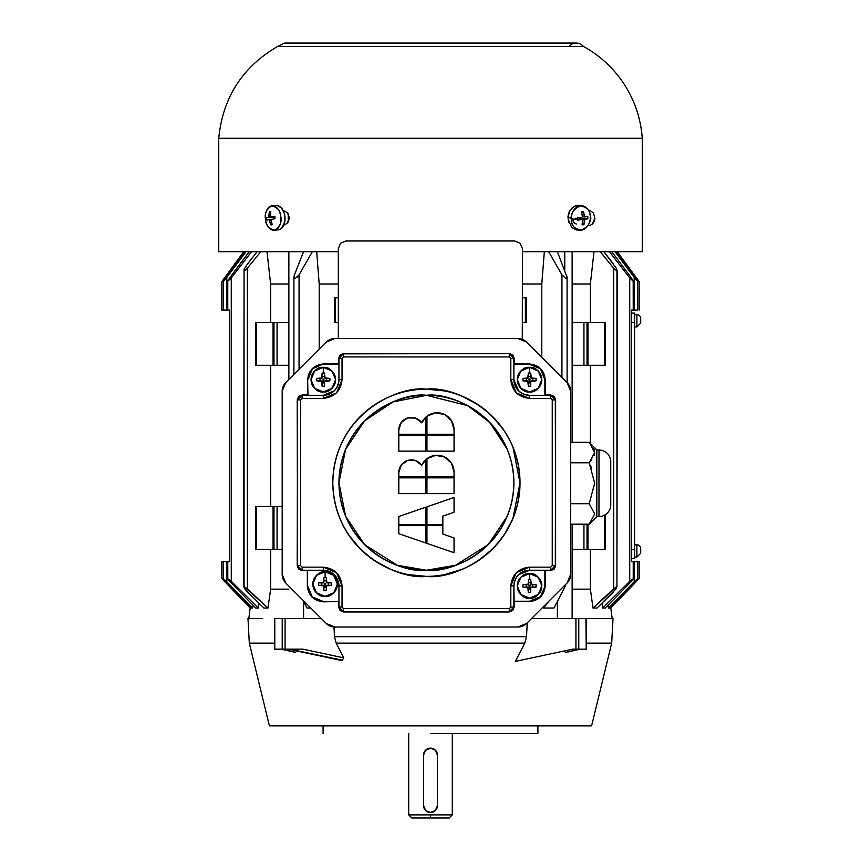 <?xml version="1.0" encoding="UTF-8"?>
<svg xmlns="http://www.w3.org/2000/svg" width="861" height="861" viewBox="0 0 861 861"><rect width="100%" height="100%" fill="white"/><g stroke="black" fill="none" stroke-linecap="round" stroke-linejoin="round"><path stroke-width="1.29" d="M631.511 313.113L634.579 313.113L631.511 313.113M631.511 322.326L634.579 322.326L634.579 313.113L634.579 549.426L634.579 322.326L631.511 322.326M631.511 549.426L634.579 549.426L631.511 549.426M631.511 558.628L634.579 558.628L634.579 549.426L634.579 558.628L631.511 558.628M634.579 326.922L636.882 326.922L636.882 314.652A3.831 3.831 0 0 1 640.724 318.484L640.724 323.09L636.882 326.922L634.579 326.922M640.724 318.484C640.724 323.553 640.724 323.553 640.724 318.484A3.831 3.831 0 0 0 636.882 314.652L634.579 314.652M634.579 557.089L636.882 557.089L636.882 544.819A3.831 3.831 0 0 1 640.724 548.651L640.724 553.257L636.882 557.089L634.579 557.089M640.724 548.651C640.724 553.72 640.724 553.72 640.724 548.651A3.831 3.831 0 0 0 636.882 544.819L634.579 544.819M224.689 580.379L223.3 578.646L226.809 581.756L226.809 561.695L229.489 561.695L226.938 561.695M229.489 310.046L227.767 310.046L229.489 310.046L229.489 561.695L229.489 310.046M243.975 269.558L244.061 271.118L247.344 268.18L244.061 271.118L244.061 586.556L247.344 588.795L247.344 268.18L260.754 251.735M247.204 591.647L263.929 608.038L247.204 591.647L244.352 588.332L243.954 586.535M244.061 271.118L243.641 586.782M244.072 271.118L244.47 268.578L247.204 264.445L257.095 251.735L247.204 264.445M325.103 583.478A0.613 0.613 0 0 0 324.5 584.081A0.613 0.613 0 0 0 325.103 584.694A0.613 0.613 0 0 0 325.716 584.081A0.613 0.613 0 0 0 325.103 583.478L324.5 584.081M326.319 586.998L326.308 587.127A3.261 3.261 0 0 1 325.103 587.353L325.103 584.694L325.103 587.353A3.261 3.261 0 0 1 323.908 587.127L323.897 586.998M323.897 581.175L323.908 577.548A6.64 6.64 0 0 1 326.308 577.548L326.308 582.284L328.149 582.886A3.261 3.261 0 0 1 328.149 585.286L326.308 585.889A0.603 0.603 0 0 1 326.308 585.867A0.603 0.603 0 0 0 326.308 585.889L326.308 590.614A6.64 6.64 0 0 1 323.908 590.614L323.908 587.127A3.261 3.261 0 0 0 326.308 587.127L326.308 590.614L323.908 590.614L323.908 585.889L322.068 585.286A3.261 3.261 0 0 1 322.068 582.886L323.908 582.284A0.603 0.603 0 0 1 323.908 582.305A0.603 0.603 0 0 0 323.908 582.284L323.908 581.046A3.261 3.261 0 0 1 326.308 581.046L326.319 581.175M326.308 582.284L326.911 582.886L326.308 577.548L326.308 582.284A0.603 0.603 0 0 0 326.308 582.305A0.603 0.603 0 0 1 326.308 582.284L331.646 582.886L331.646 585.286L326.308 585.889L331.646 585.286L328.149 585.286A3.261 3.261 0 0 0 328.149 582.886L326.911 582.886A0.603 0.603 0 0 1 326.889 582.886A0.603 0.603 0 0 0 326.911 582.886L331.646 582.886A6.64 6.64 0 0 1 331.646 585.286L326.911 585.286A0.603 0.603 0 0 1 326.911 585.286A0.603 0.603 0 0 0 326.889 585.286L326.308 585.889M323.908 585.889L323.305 585.286L323.908 590.614L323.908 585.889A0.603 0.603 0 0 0 323.908 585.867A0.603 0.603 0 0 1 323.908 585.889L318.57 585.286L318.57 582.886L323.908 582.284L323.908 577.548L323.305 582.886L318.57 582.886L322.068 582.886A3.261 3.261 0 0 0 322.068 585.286L323.305 585.286A0.603 0.603 0 0 1 323.327 585.286A0.603 0.603 0 0 0 323.305 585.286L318.57 585.286A6.64 6.64 0 0 1 318.57 582.886L323.305 582.886A0.603 0.603 0 0 1 323.305 582.886A0.603 0.603 0 0 0 323.327 582.886L323.908 582.284M323.908 581.046L323.908 577.548L325.103 577.44L325.103 571.812C319.302 571.112 315.212 575.202 312.834 584.081C315.212 592.971 319.302 597.06 325.103 596.361C330.915 597.06 335.004 592.971 337.383 584.081C335.004 575.202 330.915 571.112 325.103 571.812L325.103 577.44L326.308 577.548L326.308 581.046A3.261 3.261 0 0 0 323.908 581.046M313.781 579.367A12.28 12.28 0 0 0 325.103 596.361A12.28 12.28 0 0 1 312.834 584.081A12.28 12.28 0 0 1 325.103 571.812A12.28 12.28 0 0 1 337.383 584.081A12.28 12.28 0 0 1 325.103 596.361A12.28 12.28 0 0 0 336.436 579.367M338.954 358.434L338.954 358.477A4.606 4.606 0 0 1 343.561 353.871L509.281 353.57L343.561 353.871L343.561 356.938L509.281 356.938L509.281 353.871A4.606 4.606 0 0 1 513.888 358.477L514.189 363.999L529.537 363.999L540.611 368.583L544.884 379.658L540.385 368.799L529.537 364.311A15.347 15.347 0 0 1 544.884 379.658L544.884 395.307L544.884 379.658L545.185 394.995L550.717 395.307L529.537 395.307C520.098 394.306 514.878 389.097 513.888 379.658L510.821 379.658C512.004 390.948 518.247 397.179 529.537 398.374L529.537 395.307L529.537 398.374L550.717 398.374L550.717 395.307L529.537 395.307A15.649 15.649 0 0 1 513.888 379.658L513.888 358.477L510.821 358.477L509.281 356.938L343.561 356.938L342.032 358.477L342.032 379.658L336.543 392.896L323.305 398.374L302.136 398.374L300.597 399.913L300.597 565.634L302.136 567.162L323.305 567.162L336.543 572.651L342.032 585.889L342.032 607.059L343.561 608.598L509.281 608.598L510.821 607.059L510.821 585.889L516.299 572.651L529.537 567.162L550.717 567.162L552.245 565.634L552.245 399.913L550.717 398.374L529.537 398.374L516.299 392.896L510.821 379.658L510.821 358.477L510.821 379.658L513.888 379.658L518.473 390.722M338.954 379.69L338.954 379.658A15.649 15.649 0 0 1 323.305 395.307L302.136 395.307L307.657 394.995L307.657 379.658L312.242 368.583L323.305 363.999L312.457 368.799L307.958 379.658A15.347 15.347 0 0 1 323.305 364.311L338.954 364.311L323.305 363.999L338.653 363.999L338.653 358.477L340.095 355.001L343.561 353.57L509.281 353.57L512.758 355.001L514.189 358.477L514.189 363.999L529.537 363.999L513.888 364.311L529.537 363.999C538.975 364.999 544.195 370.219 545.185 379.658L545.185 394.995L550.717 394.995L554.183 396.437L555.625 399.913L555.625 565.634L555.313 399.913L552.245 399.913L552.245 565.634L555.313 565.634A4.606 4.606 0 0 1 550.717 570.23L550.717 567.162L529.537 567.162L529.504 570.23L550.717 570.23L529.537 570.23L518.473 574.814M298.896 568.895L302.136 570.23A4.606 4.606 0 0 1 297.529 565.634L300.597 565.634L300.597 399.913L297.529 399.913L297.529 565.634L297.217 399.913L298.659 396.437L302.136 394.995L307.657 394.995L307.657 379.658L307.958 395.307L307.657 379.658C308.647 370.219 313.867 364.999 323.305 363.999L338.653 363.999L338.954 358.477L338.954 379.658L342.032 379.658L342.032 358.477L338.954 358.477L338.954 379.658C337.964 389.097 332.744 394.306 323.305 395.307L334.359 390.733M323.305 379.044A0.613 0.613 0 0 0 322.692 379.658A0.613 0.613 0 0 0 323.305 380.261A0.613 0.613 0 0 0 323.919 379.658A0.613 0.613 0 0 0 323.305 379.044L322.692 379.658M323.305 380.261L323.305 382.919L323.919 379.658M324.522 382.564L324.511 382.693A3.261 3.261 0 0 1 322.111 382.693L322.089 382.564M322.089 376.741L322.111 373.114A6.64 6.64 0 0 1 324.511 373.114L324.511 377.85L326.341 378.453A3.261 3.261 0 0 1 326.341 380.853L324.511 381.455A0.603 0.603 0 0 1 324.511 381.434A0.603 0.603 0 0 0 324.511 381.455L324.511 386.191A6.64 6.64 0 0 1 322.111 386.191L322.111 382.693A3.261 3.261 0 0 0 324.511 382.693L324.511 386.191L322.111 386.191L322.111 381.455L320.27 380.853A3.261 3.261 0 0 1 320.27 378.453L322.111 377.85A0.603 0.603 0 0 1 322.111 377.871A0.603 0.603 0 0 0 322.111 377.85L322.111 376.612A3.261 3.261 0 0 1 324.511 376.612L324.522 376.741M324.511 377.85L325.103 378.453L324.511 373.114L324.511 377.85A0.603 0.603 0 0 0 324.511 377.871A0.603 0.603 0 0 1 324.511 377.85L329.838 378.453L329.838 380.853L324.511 381.455L329.838 380.853L326.341 380.853A3.261 3.261 0 0 0 326.341 378.453L325.103 378.453A0.603 0.603 0 0 1 325.092 378.453A0.603 0.603 0 0 0 325.103 378.453L329.838 378.453A6.64 6.64 0 0 1 329.838 380.853L325.103 380.853A0.603 0.603 0 0 1 325.103 380.853A0.603 0.603 0 0 0 325.092 380.853L324.511 381.455M322.111 381.455L321.508 380.853L322.111 386.191L322.111 381.455A0.603 0.603 0 0 0 322.111 381.434A0.603 0.603 0 0 1 322.111 381.455L316.773 380.853L316.773 378.453L322.111 377.85L322.111 373.114L321.508 378.453L316.773 378.453L320.27 378.453A3.261 3.261 0 0 0 320.27 380.853L321.508 380.853A0.603 0.603 0 0 1 321.53 380.853A0.603 0.603 0 0 0 321.508 380.853L316.773 380.853A6.64 6.64 0 0 1 316.773 378.453L321.508 378.453A0.603 0.603 0 0 1 321.508 378.453A0.603 0.603 0 0 0 321.53 378.453L322.111 377.85M322.111 376.612L322.111 373.114L323.305 373.007L323.305 367.378C317.505 366.678 313.415 370.768 311.036 379.658C313.415 388.537 317.505 392.627 323.305 391.927C329.106 392.627 333.207 388.537 335.586 379.658C333.207 370.768 329.106 366.678 323.305 367.378L323.305 373.007L324.511 373.114L324.511 376.612A3.261 3.261 0 0 0 322.111 376.612M311.973 374.933A12.28 12.28 0 0 0 323.305 391.927A12.28 12.28 0 0 1 311.036 379.658A12.28 12.28 0 0 1 323.305 367.378A12.28 12.28 0 0 1 335.586 379.658A12.28 12.28 0 0 1 323.305 391.927A12.28 12.28 0 0 0 334.638 374.933M323.305 367.378L331.991 370.973L335.586 379.658L331.991 388.333L323.305 391.927L314.631 388.333L311.036 379.658L314.631 370.973L323.305 367.378M529.537 379.044A0.613 0.613 0 0 0 528.923 379.658A0.613 0.613 0 0 0 529.537 380.261A0.613 0.613 0 0 0 530.15 379.658A0.613 0.613 0 0 0 529.537 379.044L528.923 379.658M530.753 382.564L530.742 382.693A3.261 3.261 0 0 1 529.537 382.919L529.537 380.261L529.537 382.919A3.261 3.261 0 0 1 528.342 382.693L528.32 382.564M528.32 376.741L528.342 373.114A6.64 6.64 0 0 1 530.742 373.114L530.742 377.85L532.572 378.453A3.261 3.261 0 0 1 532.572 380.853L530.742 381.455A0.603 0.603 0 0 1 530.742 381.434A0.603 0.603 0 0 0 530.742 381.455L530.742 386.191A6.64 6.64 0 0 1 528.342 386.191L528.342 382.693A3.261 3.261 0 0 0 530.742 382.693L530.742 386.191L528.342 386.191L528.342 381.455L526.501 380.853A3.261 3.261 0 0 1 526.501 378.453L528.342 377.85A0.603 0.603 0 0 1 528.342 377.871A0.603 0.603 0 0 0 528.342 377.85L528.342 376.612A3.261 3.261 0 0 1 530.742 376.612L530.753 376.741M530.742 377.85L531.334 378.453L530.742 373.114L530.742 377.85A0.603 0.603 0 0 0 530.742 377.871A0.603 0.603 0 0 1 530.742 377.85L536.069 378.453L536.069 380.853L530.742 381.455L536.069 380.853L532.572 380.853A3.261 3.261 0 0 0 532.572 378.453L531.334 378.453A0.603 0.603 0 0 1 531.323 378.453A0.603 0.603 0 0 0 531.334 378.453L536.069 378.453A6.64 6.64 0 0 1 536.069 380.853L531.334 380.853A0.603 0.603 0 0 1 531.334 380.853A0.603 0.603 0 0 0 531.323 380.853L530.742 381.455M528.342 381.455L527.739 380.853L528.342 386.191L528.342 381.455A0.603 0.603 0 0 0 528.342 381.434A0.603 0.603 0 0 1 528.342 381.455L523.004 380.853L523.004 378.453L528.342 377.85L528.342 373.114L527.739 378.453L523.004 378.453L526.501 378.453A3.261 3.261 0 0 0 526.501 380.853L527.739 380.853A0.603 0.603 0 0 1 527.761 380.853A0.603 0.603 0 0 0 527.739 380.853L523.004 380.853A6.64 6.64 0 0 1 523.004 378.453L527.739 378.453A0.603 0.603 0 0 1 527.739 378.453A0.603 0.603 0 0 0 527.761 378.453L528.342 377.85M528.342 376.612L528.342 373.114L529.537 373.007L529.537 367.378C523.736 366.678 519.646 370.768 517.267 379.658C519.646 388.537 523.736 392.627 529.537 391.927C535.338 392.627 539.438 388.537 541.817 379.658C539.438 370.768 535.338 366.678 529.537 367.378L529.537 373.007L530.742 373.114L530.742 376.612A3.261 3.261 0 0 0 528.342 376.612M518.204 374.933A12.28 12.28 0 0 0 529.537 391.927A12.28 12.28 0 0 1 517.267 379.658A12.28 12.28 0 0 1 529.537 367.378A12.28 12.28 0 0 1 541.817 379.658A12.28 12.28 0 0 1 529.537 391.927A12.28 12.28 0 0 0 540.869 374.933M529.537 367.378L538.222 370.973L541.817 379.658L538.222 388.333L529.537 391.927L520.862 388.333L517.267 379.658L520.862 370.973L529.537 367.378M529.537 585.276A0.613 0.613 0 0 0 528.923 585.889A0.613 0.613 0 0 0 529.537 586.492A0.613 0.613 0 0 0 530.15 585.889A0.613 0.613 0 0 0 529.537 585.276L528.923 585.889M530.753 588.795L530.742 588.924A3.261 3.261 0 0 1 529.537 589.15L529.537 586.492L529.537 589.15A3.261 3.261 0 0 1 528.342 588.924L528.32 588.795M528.32 582.972L528.342 579.345A6.64 6.64 0 0 1 530.742 579.345L530.742 584.081L532.572 584.684A3.261 3.261 0 0 1 532.572 587.084L530.742 587.686A0.603 0.603 0 0 1 530.742 587.665A0.603 0.603 0 0 0 530.742 587.686L530.742 592.422A6.64 6.64 0 0 1 528.342 592.422L528.342 588.924A3.261 3.261 0 0 0 530.742 588.924L530.742 592.422L528.342 592.422L528.342 587.686L526.501 587.084A3.261 3.261 0 0 1 526.501 584.684L528.342 584.081A0.603 0.603 0 0 1 528.342 584.102A0.603 0.603 0 0 0 528.342 584.081L528.342 582.843A3.261 3.261 0 0 1 530.742 582.843L530.753 582.972M530.742 584.081L531.334 584.684L530.742 579.345L530.742 584.081A0.603 0.603 0 0 0 530.742 584.102A0.603 0.603 0 0 1 530.742 584.081L536.069 584.684L536.069 587.084L530.742 587.686L536.069 587.084L532.572 587.084A3.261 3.261 0 0 0 532.572 584.684L531.334 584.684A0.603 0.603 0 0 1 531.323 584.684A0.603 0.603 0 0 0 531.334 584.684L536.069 584.684A6.64 6.64 0 0 1 536.069 587.084L531.334 587.084A0.603 0.603 0 0 1 531.334 587.084A0.603 0.603 0 0 0 531.323 587.084L530.742 587.686M528.342 587.686L527.739 587.084L528.342 592.422L528.342 587.686A0.603 0.603 0 0 0 528.342 587.665A0.603 0.603 0 0 1 528.342 587.686L523.004 587.084L523.004 584.684L528.342 584.081L528.342 579.345L528.342 584.081L523.004 584.684L526.501 584.684A3.261 3.261 0 0 0 526.501 587.084L527.739 587.084A0.603 0.603 0 0 1 527.761 587.084A0.603 0.603 0 0 0 527.739 587.084L523.004 587.084A6.64 6.64 0 0 1 523.004 584.684L527.739 584.684A0.603 0.603 0 0 1 527.739 584.684A0.603 0.603 0 0 0 527.761 584.684L528.342 584.081M528.342 582.843L528.342 579.345L529.537 579.238L529.537 573.609C523.736 572.909 519.646 576.999 517.267 585.889C519.646 594.768 523.736 598.858 529.537 598.158C535.338 598.858 539.438 594.768 541.817 585.889C539.438 576.999 535.338 572.909 529.537 573.609L529.537 579.238L530.742 579.345L530.742 582.843A3.261 3.261 0 0 0 528.342 582.843M518.204 581.164A12.28 12.28 0 0 0 529.537 598.158A12.28 12.28 0 0 1 517.267 585.889A12.28 12.28 0 0 1 529.537 573.609A12.28 12.28 0 0 1 541.817 585.889A12.28 12.28 0 0 1 529.537 598.158A12.28 12.28 0 0 0 540.869 581.164M529.537 573.609L538.222 577.204L541.817 585.889L538.222 594.564L529.537 598.158L520.862 594.564L517.267 585.889L520.862 577.204L529.537 573.609M553.967 568.884L550.717 570.542L544.884 570.23L544.884 585.889A15.347 15.347 0 0 1 529.537 601.226L540.385 596.738L545.185 585.889L540.611 596.953L529.537 601.538L513.888 601.226L529.537 601.226L514.189 601.538L514.189 607.059L513.888 585.889A15.649 15.649 0 0 1 529.537 570.23C520.098 571.23 514.878 576.45 513.888 585.889L510.821 585.889L510.821 607.059L513.888 607.059A4.606 4.606 0 0 1 509.281 611.665L509.281 608.598L343.561 608.598L343.561 611.665L509.281 611.967L343.561 611.665A4.606 4.606 0 0 1 338.954 607.059L342.032 607.059L342.032 585.889L338.954 585.889L338.954 607.059L338.954 585.846M593.81 448.57L594.682 452.542L589.204 462.787L570.66 462.787L589.204 462.787L594.682 452.552L589.204 442.328L570.66 442.328L589.204 442.328L594.682 452.552L594.305 455.157M591.83 459.806L590.28 461.668M590.377 465.252L591.593 468.158M589.699 502.706L589.204 503.717L570.66 503.717L589.204 503.717L594.682 513.952L589.204 524.188L570.66 524.188L589.204 524.188L594.682 513.952L589.204 503.717L594.682 483.258L589.204 503.717M610.75 461.098L610.75 505.784A11.817 11.817 0 0 1 598.987 516.546A11.817 11.817 0 0 0 610.75 505.784L610.75 505.407M610.761 460.915L610.75 460.721C609.599 454.102 605.67 450.518 598.987 449.959L598.987 516.546L596.834 516.546L598.987 516.546L598.987 449.959L596.834 449.959L596.834 516.546L596.834 449.959L589.204 442.328M589.204 462.787L594.682 483.258L589.204 462.787M594.682 513.952L589.204 524.188L596.834 516.546L589.204 524.188M557.433 251.735L567.087 277.49L565.849 278.544L561.942 274.842L561.942 377.376L561.942 274.842L565.849 278.544L567.108 276.919M567.108 382.542L567.087 277.49M522.283 339.256L522.444 248.668L520.195 243.243L514.77 240.994L345.971 240.994L340.547 243.243L338.308 248.668L338.351 338.534M541.795 357.229L541.795 284.044L522.444 284.044L541.795 284.044L544.324 251.735L541.795 284.044L541.795 357.229M526.555 297.766L526.555 322.326L522.444 322.326L525.587 322.326L525.587 297.766L526.555 297.766L526.555 322.326L525.587 322.326L525.587 297.766L522.444 297.766L526.555 297.766M338.308 322.326L334.445 322.326L334.445 297.766L338.308 297.766L335.413 297.766L335.413 322.326L338.308 322.326L334.445 322.326L334.445 297.766L338.308 297.766L335.413 297.766L335.413 322.326L338.308 322.326M295.194 278.534L299.058 274.842L299.058 369.229L299.058 274.842L297.4 277.124M303.567 251.735L294.268 275.316L293.913 277.5L295.172 278.544L293.892 277.102M299.058 274.842L312.328 251.735M316.676 251.735L319.205 284.044L338.308 284.044L319.205 284.044L316.676 251.735M319.205 349.082L319.205 284.044L319.205 349.082M273.938 217.779A3.261 2.066 85 0 1 273.97 216.897A3.261 2.066 -95 0 0 273.97 218.102A3.261 2.066 85 0 1 273.938 217.779L274.939 217.758L273.938 217.779M274.121 218.888A3.261 2.066 85 0 1 273.97 218.102A3.261 2.066 -95 0 0 274.089 218.769M271.237 219.318L274.993 218.769L271.247 219.307L270.935 219.964L272.27 224.603L270.935 219.964M269.418 220.061L270.957 220.072L269.439 220.212L270.774 224.839L272.27 224.603A6.64 4.197 85 0 1 270.774 224.839L271.99 223.849M270.914 219.512L269.138 219.663L270.914 219.501M268.998 219.673L266.835 220.082L268.998 219.673L270.774 224.839M266.555 217.693L274.799 216.768L266.555 217.693L266.63 218.898L265.489 219.254L266.63 218.898L266.835 220.082A6.64 4.197 85 0 1 266.63 218.898A6.64 4.197 85 0 1 266.555 217.693L275.025 216.746M270.645 212.602L269.278 211.871L269.03 216.638L270.537 216.509L269.03 216.778M269.278 211.871A6.64 4.197 85 0 1 270.774 211.623L270.526 216.391L270.774 211.623L269.278 211.871L268.718 217.295M270.526 216.391L274.767 216.606M274.713 216.391A6.64 4.197 85 0 1 274.993 218.769L274.713 216.391M265.489 219.254C265.726 225.087 268.75 228.735 274.573 230.21C279.836 226.96 281.924 222.493 280.826 216.8C280.589 210.967 277.565 207.318 271.742 205.844C266.479 209.094 264.392 213.56 265.489 219.254A12.28 7.749 85 0 1 265.392 218.027A12.28 7.749 85 0 1 272.28 205.779A12.28 7.749 85 0 1 280.912 217.811A12.28 7.749 85 0 1 273.83 230.274A12.28 7.749 85 0 1 265.489 219.254M274.218 230.253L279.567 229.629A12.28 7.749 -95 0 0 284.851 215.971A12.28 7.749 -95 0 0 276.155 205.445L272.098 205.801M289.554 217.306L287.079 223.44L282.677 225.647M283.075 210.31L287.423 212.764L289.565 218.22L287.079 223.44M277.005 205.435L281.278 207.738L284.248 213.227L284.98 220.136L283.226 226.26L279.567 229.629L277.855 229.941M288.231 222.073L288.231 213.743L288.231 222.073M408.706 733.55L408.706 814.883L430.5 814.883L430.5 817.95L411.784 817.95L430.5 817.95L430.5 814.883L452.294 814.883L452.294 733.55L452.294 814.883L449.216 817.95L430.5 817.95L449.216 817.95M423.59 755L423.59 755.032A6.91 6.91 0 0 1 430.5 748.134A6.91 6.91 0 0 1 437.41 755.032L435.386 750.157L430.5 748.134L425.614 750.157L423.59 755.032L423.59 805.67L425.614 810.556L430.5 812.58L435.386 810.556L437.41 805.67L437.41 755M425.377 750.405L430.608 748.134M437.41 805.713L437.41 805.67A6.91 6.91 0 0 1 430.5 812.58A6.91 6.91 0 0 1 423.59 805.67L423.59 805.713M435.623 810.309L430.392 812.58M425.775 810.718L423.59 805.67L423.59 755.032M435.225 749.996L437.41 755.032L437.41 805.67M288.865 251.735L288.865 379.41L288.865 251.735M564.762 251.735L564.762 270.236L564.762 251.735M585.91 649.162L575.934 649.162L578.786 649.162L578.786 618.467L575.934 618.467L575.934 649.162L572.726 649.162L515.352 661.409L572.726 649.162L575.934 649.162L575.934 618.467L531.635 618.467L586.319 618.467L586.223 649.162L586.319 618.467L613.01 618.467L611.687 643.124L586.319 643.124M580.228 649.162L567.862 652.014L580.228 649.162M579.431 649.162L565.569 652.358L579.431 649.162L572.694 649.172M564.041 651.013L565.569 652.358L563.966 651.034M524.79 643.124L526.523 636.688L334.477 636.688L336.21 643.124L524.79 643.124L515.352 661.409L524.79 643.124L336.21 643.124L334.477 636.688L333.982 626.98L334.477 636.688L526.523 636.688L527.233 622.869L526.523 636.688L524.79 643.124M289.522 649.162L342.387 660.193L343.754 657.869L302.964 649.162L275.089 649.162M288.381 649.162L339.266 660.032L335.155 658.439M295.345 649.162L296.916 649.377M283.021 649.162L295.431 652.358L296.959 650.991M281.17 649.162L295.431 652.358L281.569 649.162M303.18 649.162L295.463 649.162M275.089 618.467L282.214 618.467L282.214 649.162L274.681 649.162L274.681 618.467L282.214 618.467L282.214 649.162L285.066 649.162L285.066 618.467L282.214 618.467L285.066 618.467L285.066 649.162L302.964 649.162L343.754 657.869L336.21 643.124L343.754 657.869L342.366 660.193L339.223 660.021M321.218 618.467L285.066 618.467L321.218 618.467M274.681 643.124L249.313 643.124L247.99 618.467L262.68 618.467M586.223 618.467L578.786 618.467L578.786 649.162L586.223 649.162L585.91 618.467M297.034 651.013L295.431 652.358L294.279 652.186M249.313 643.124L269.407 725.888L591.593 725.888L269.407 725.888L249.313 643.124M611.687 643.124L591.593 725.888L430.5 725.888M430.5 733.55L537.91 733.55L537.91 725.888L537.91 733.55L430.5 733.55M548.672 251.735L561.942 274.842M637.872 279.782L617.219 251.735L639.185 281.547L635.655 276.801L635.655 278.243L635.655 276.801L637.893 279.825M637.71 310.046L631.511 310.046L637.71 310.046L637.71 281.515L634.191 277.393L634.191 310.046L634.191 277.393L637.689 281.429L616.164 251.735L634.191 276.209M639.185 281.547L639.185 310.046M615.023 251.735L634.191 277.393M631.511 561.695L633.233 561.695L631.511 561.695L631.511 310.046L631.511 561.695M631.748 278.523L633.19 281.192L629.735 278.006L629.735 581.283L633.212 578.786L629.746 583.08M633.222 578.775L629.735 581.283L602.689 608.038L605.251 608.038L629.735 583.08M631.834 278.663L629.746 275.66M605.251 608.038L602.689 608.038L629.735 581.283L629.735 278.006L609.48 251.735L629.735 278.006L633.19 281.192L633.233 310.046M629.735 275.66L611.816 251.735L629.735 275.66M600.246 251.735L613.656 268.18L613.656 588.795L616.939 586.556L616.939 271.118L613.656 268.18L616.939 271.118L616.551 268.61M613.796 264.445L603.905 251.735L616.541 268.6M616.928 586.556L617.359 270.795M610.847 608.038L639.185 578.581L610.793 608.038L612.149 618.467L610.793 608.038L635.655 582.208L635.655 581.11L635.655 582.208L610.793 608.038L610.675 607.07L610.793 608.038M639.185 561.695L634.191 561.695L634.191 581.756L608.49 608.038L609.728 608.038L637.71 578.635L634.191 581.756L637.71 578.635L637.71 561.695L639.185 561.695L639.185 578.581M634.191 582.66L609.728 608.038L608.49 608.038L634.191 581.756L634.191 561.695L633.233 561.695L637.71 561.695M613.796 591.647L597.071 608.038L616.637 588.332M616.939 586.556L593.025 608.038L597.071 608.038L593.025 608.038L613.656 588.795L613.645 268.169M587.934 365.29L605.423 365.29L605.423 322.326L604.508 322.326L604.508 365.29L605.423 365.29L605.423 322.326L587.934 322.326L587.934 365.29L587.019 365.29L587.019 322.326L604.508 322.326L604.508 365.29L587.934 365.29L587.934 322.326M587.019 322.326L583.941 322.326L587.019 322.326L587.019 365.29L583.941 365.29L587.019 365.29M583.941 322.326L583.941 365.29L572.135 365.29L583.941 365.29L583.941 322.326L572.135 322.326L583.941 322.326M587.934 549.426L587.934 524.188L587.934 549.426L604.508 549.426L604.508 515.179L604.508 549.426L605.423 549.426L605.423 514.641L605.423 549.426L587.019 549.426L587.019 524.188L587.019 549.426L583.941 549.426L587.019 549.426M583.941 524.188L583.941 549.426L572.135 549.426L583.941 549.426L583.941 524.188M572.135 589.161L590.366 589.161L590.366 549.426L590.366 589.161L593.025 608.038M590.366 443.49L590.366 365.29L590.366 443.49M590.366 322.326L590.366 284.044L572.135 284.044L590.366 284.044L590.366 322.326M594.015 251.735L590.366 284.044L594.015 251.735M553.978 608.038L543.635 608.038L543.495 606.607L543.635 608.038L548.414 601.688L543.635 608.038L553.978 608.038L565.666 585.426M323.305 570.23L334.38 574.814L338.954 585.889C337.964 576.45 332.744 571.23 323.305 570.23L323.305 567.162L302.136 567.162L302.136 570.23L323.305 570.23A15.649 15.649 0 0 1 338.954 585.889L342.032 585.889C340.838 574.599 334.595 568.357 323.305 567.162L323.305 570.23L302.136 570.542L298.659 569.099L297.217 565.634L297.529 399.913A4.606 4.606 0 0 1 302.136 395.307L302.136 398.374L323.305 398.374L323.305 395.307L323.305 398.374C334.595 397.179 340.838 390.948 342.032 379.658L338.954 379.658M364.655 544.69L397.308 565.246L426.421 570.23C400.839 573.749 340.149 547.51 338.954 482.773C338.965 494.365 341.182 505.525 345.616 516.245C341.182 505.525 338.954 494.365 338.954 482.773L345.605 516.213M345.648 516.32L364.58 544.615C356.379 536.414 350.061 526.954 345.616 516.245M364.515 420.986L345.616 449.302C341.182 460.011 338.965 471.171 338.954 482.773C340.149 418.037 400.839 391.787 426.421 395.307C452.003 391.787 512.693 418.037 513.888 482.773C512.693 547.51 452.003 573.749 426.421 570.23L455.566 565.236L488.252 544.636M488.348 544.539L507.226 516.245C502.792 526.954 496.474 536.414 488.273 544.615C480.072 552.816 470.612 559.133 459.892 563.578C449.184 568.012 438.023 570.23 426.421 570.23C414.83 570.23 403.669 568.012 392.95 563.578C382.241 559.133 372.781 552.816 364.58 544.615M507.194 449.216L489.801 422.493L467.62 405.617L426.421 395.307L392.95 401.958C403.669 397.524 414.819 395.307 426.421 395.307C438.023 395.307 449.173 397.524 459.892 401.958C470.612 406.403 480.072 412.72 488.273 420.921C496.474 429.122 502.792 438.583 507.226 449.302C511.671 460.011 513.888 471.171 513.888 482.773C513.888 494.365 511.671 505.525 507.226 516.245M392.842 402.012L364.59 420.9C372.781 412.72 382.241 406.403 392.95 401.958M345.573 449.399L338.954 482.634M339.923 518.526L339.944 518.57C335.198 507.118 332.82 495.183 332.82 482.773C332.82 495.183 335.198 507.118 339.944 518.591C344.691 530.053 351.46 540.181 360.232 548.952C369.014 557.734 379.131 564.493 390.603 569.25C402.065 573.996 414.012 576.375 426.421 576.375C438.83 576.375 450.777 573.996 462.239 569.25C473.711 564.493 483.828 557.734 492.61 548.952C501.382 540.181 508.151 530.053 512.898 518.591C517.655 507.118 520.022 495.183 520.022 482.773C520.022 470.354 517.655 458.418 512.898 446.945C508.151 435.483 501.382 425.356 492.61 416.584C483.839 407.802 473.711 401.043 462.239 396.297C450.777 391.54 438.841 389.172 426.421 389.172C414.012 389.172 402.076 391.54 390.603 396.297C379.141 401.043 369.014 407.802 360.232 416.584C351.46 425.356 344.701 435.483 339.944 446.945C335.198 458.418 332.82 470.354 332.82 482.773C334.1 413.484 399.041 385.405 426.421 389.172C453.801 385.405 518.752 413.484 520.022 482.773C518.752 552.052 453.801 580.131 426.421 576.375C399.041 580.131 334.1 552.052 332.82 482.773L332.82 482.892M345.616 449.302C350.05 438.583 356.379 429.122 364.58 420.921M360.178 548.898L348.587 534.778M426.367 576.375L408.157 574.588M512.865 518.666L520.022 482.817L512.898 446.945L518.247 464.51M426.421 389.172L444.685 390.948M462.239 396.297L478.436 404.928M492.61 416.584L504.266 430.758M520.022 482.773L518.247 501.037M512.898 518.591L504.266 534.778M492.61 548.952L478.436 560.608M462.239 569.25L444.685 574.588M390.603 569.25L374.406 560.608M302.136 570.23L307.657 570.23L307.345 585.889C308.367 595.511 313.684 600.827 323.305 601.839L338.954 601.538L323.305 601.538A15.649 15.649 0 0 1 307.657 585.889L312.242 596.953L323.305 601.538L338.954 601.538L323.305 601.839L312.026 597.168L307.345 585.889L307.657 570.23L307.345 585.889L307.345 570.542L302.136 570.542L297.217 565.634L302.136 570.23L302.136 567.162L300.597 565.634L297.529 565.634L297.529 399.913L302.136 395.307L323.305 395.307M325.103 571.812L333.788 575.406L337.383 584.081L333.788 592.766L325.103 596.361L316.428 592.766L312.834 584.081L316.428 575.406L325.103 571.812M338.954 358.477L343.561 353.57L338.954 358.477L342.032 358.477L343.561 356.938L343.561 353.871L509.281 353.57L514.189 358.477L509.281 353.871L509.281 356.938L510.821 358.477L513.888 358.477L513.888 379.658M550.717 570.23L555.625 565.634L552.245 565.634L550.717 567.162L550.717 570.23L555.313 565.634L555.625 399.913L550.717 394.995L550.717 398.374L552.245 399.913L555.313 399.913L550.717 395.307A4.606 4.606 0 0 1 555.313 399.913L555.625 565.634L554.183 569.099L550.717 570.542L545.185 570.542L545.185 585.889C544.195 595.328 538.975 600.537 529.537 601.538L513.888 601.226L514.189 607.059L512.758 610.535L509.281 611.967L343.561 611.967L340.095 610.535L338.653 607.059L338.653 601.839L338.653 607.059L343.561 611.967L509.281 611.665L513.888 607.059L513.888 585.889L510.821 585.889C512.004 574.599 518.247 568.357 529.537 567.162L529.537 570.23M570.66 391.185L567.065 382.499L526.684 342.129L518.01 338.534L334.832 338.534L326.158 342.129L285.777 382.499L282.182 391.185L282.182 574.352L285.777 583.037L326.158 623.407L334.832 627.012L518.01 627.012L526.684 623.407L567.065 583.037L570.66 574.352L570.66 391.185L570.66 574.352A12.28 12.28 0 0 1 567.065 583.037L526.684 623.407A12.28 12.28 0 0 1 518.01 627.012L334.832 627.012A12.28 12.28 0 0 1 326.158 623.407L285.777 583.037A12.28 12.28 0 0 1 282.182 574.352L282.182 391.185A12.28 12.28 0 0 1 285.777 382.499L326.158 342.129A12.28 12.28 0 0 1 334.832 338.534L518.01 338.534A12.28 12.28 0 0 1 526.684 342.129L567.065 382.499A12.28 12.28 0 0 1 570.66 391.185M307.022 608.038L310.778 608.038L307.022 608.038L302.997 600.257M273.066 549.426L256.492 549.426L256.492 506.451L255.577 506.451L255.577 549.426L256.492 549.426L256.492 506.451L273.981 506.451L273.981 549.426L273.066 549.426L273.066 506.451L273.066 549.426L255.577 549.426L255.577 506.451L273.066 506.451M273.981 549.426L277.059 549.426L273.981 549.426L273.981 506.451L277.059 506.451L273.981 506.451M277.059 549.426L277.059 506.451L282.182 506.451L277.059 506.451L277.059 549.426L282.182 549.426L277.059 549.426M273.066 365.29L256.492 365.29L256.492 322.326L255.577 322.326L255.577 365.29L256.492 365.29L256.492 322.326L273.981 322.326L273.981 365.29L273.066 365.29L273.066 322.326L273.066 365.29L255.577 365.29L255.577 322.326L273.066 322.326M273.981 365.29L277.059 365.29L273.981 365.29L273.981 322.326L277.059 322.326L273.981 322.326M277.059 365.29L277.059 322.326L288.865 322.326L277.059 322.326L277.059 365.29L288.865 365.29L277.059 365.29M288.865 284.044L270.634 284.044L270.634 322.326L270.634 284.044L288.865 284.044M270.634 365.29L270.634 506.451L270.634 365.29M247.355 268.169L247.344 588.795L267.975 608.038L270.634 589.161L270.634 549.426L270.634 589.161L288.865 589.161M266.985 251.735L270.634 284.044L266.985 251.735M267.975 608.038L263.929 608.038L267.975 608.038L244.061 586.556M228.951 580.529L227.788 578.786L231.265 581.283L231.265 278.006L251.52 251.735L231.265 278.006L231.265 581.283L258.311 608.038L231.265 581.283L227.81 578.872M229.037 580.626L255.749 608.038L258.311 608.038L255.749 608.038M227.788 578.786L227.767 561.695L221.815 561.695L226.809 561.695L226.809 581.756L223.29 578.614L223.29 561.695M227.799 281.224L231.265 278.006L227.81 281.181L229.177 278.652L249.184 251.735L231.254 275.66M223.311 281.418L226.809 277.393L226.809 310.046L221.815 310.046L226.809 310.046L226.809 277.393L223.311 281.418L244.836 251.735L226.938 276.037M226.809 277.393L245.977 251.735M225.345 276.801L225.345 278.243L225.345 276.801L221.815 281.547L243.781 251.735L223.107 279.825M221.815 310.046L221.815 281.547L223.139 279.782M226.938 582.789L251.272 608.038L252.51 608.038L226.809 581.756L252.51 608.038L251.272 608.038L224.635 580.325M225.324 582.187L221.815 578.581L225.345 582.208L225.345 581.11L225.345 582.208L221.815 578.581L221.815 561.695M250.207 608.038L250.325 607.07L250.153 608.038L225.345 582.208M226.809 310.046L227.767 310.046L226.809 310.046M226.938 310.046L227.767 310.046L227.767 281.407M586.319 618.467L612.149 618.467M608.49 608.038L608.114 605.111M602.689 608.038L602.043 603.163M258.957 603.163L258.311 608.038M252.886 605.111L252.51 608.038M568.604 221.589L568.604 222.407M589.807 210.31L593.347 212.861L589.807 210.31L588.493 210.31M590.894 218.134L589.042 223.386L590.894 218.21L589.946 214.012M593.347 212.861L594.865 218.22C594.8 221.707 592.981 224.183 589.43 225.647L587.902 225.647M577.44 217.779L577.935 218.328M578.388 217.661L577.892 217.112M580.992 217.392A3.261 2.518 -83.9 0 1 580.852 218.662A3.261 2.518 96.1 0 0 580.992 217.392M577.591 218.188L578.388 217.639M584.791 219.318L579.668 218.769L579.227 219.426M587.837 218.769L584.823 219.307L587.837 218.769L587.762 216.391L584.737 216.929L587.762 216.391A6.64 5.134 -83.9 0 1 587.837 218.769L579.668 218.769L584.823 219.307L583.898 224.603L582.294 223.182L583.898 224.603L584.371 219.964L582.466 219.77L584.382 219.867M579.668 218.769L579.227 219.361M583.898 224.603A6.64 5.134 -83.9 0 1 582.036 224.839L582.52 220.212L582.036 224.839L583.898 224.603M577.602 219.2L582.058 219.673L577.602 219.2M577.72 220.082L582.025 219.673L577.72 220.082A6.64 5.134 -83.9 0 1 577.591 218.898A6.64 5.134 -83.9 0 1 577.634 217.693L581.939 217.295L577.634 217.693L577.591 218.898L571.273 219.254C570.94 225.087 574.255 228.735 581.229 230.21C588.02 226.96 591.044 222.493 590.302 216.8C590.635 210.967 587.32 207.318 580.357 205.844C573.555 209.094 570.531 213.56 571.273 219.254L577.591 218.898L577.72 220.082M575.934 218.102A3.261 2.518 96.1 0 0 576.149 219.275M584.253 216.488L582.348 216.197L584.242 216.391L583.435 211.623L581.573 211.871L582.391 216.638L581.573 211.871A6.64 5.134 -83.9 0 1 583.435 211.623L581.799 212.796M584.737 216.929L583.435 211.623L581.799 212.818M582.391 216.681L584.382 216.897L582.391 216.692M581.939 217.295L582.391 216.638M582.52 220.212L582.025 219.673M578.226 205.424A12.28 9.482 96.1 0 0 567.991 216.929L569.982 210.611L574.212 206.403L579.399 205.564M567.969 217.672L571.284 218.027A12.28 9.482 -83.9 0 1 582.047 205.811A12.28 9.482 -83.9 0 1 590.205 219.135A12.28 9.482 -83.9 0 1 579.292 230.21A12.28 9.482 -83.9 0 1 571.273 219.254A12.28 9.482 -83.9 0 1 571.284 218.027L567.969 217.672M576.988 229.973L571.812 227.648L568.023 218.909L571.812 227.648L576.353 229.898L579.496 230.231M576.666 224.064A6.447 4.983 -83.9 0 1 572.457 218.317L574.083 222.655M338.308 251.735L218.748 251.735L338.308 251.735M642.252 251.735L522.444 251.735L642.252 251.735L642.252 138.492L642.252 251.735M430.5 138.492L218.748 138.492L430.5 138.492M283.108 210.31L287.423 212.764M594.865 218.22L592.314 224.172M451.53 420.803A16.876 16.876 0 0 0 426.959 416.218A16.876 16.876 0 0 1 454.048 429.661L451.508 420.771L444.674 414.539L435.58 412.86L426.959 416.218L426.959 434.267L454.048 434.267L454.048 429.661L451.508 420.771M435.58 412.86L440.24 413.054M444.674 414.539L448.527 417.165M454.048 451.142L426.959 451.142L426.959 435.343L454.048 435.343L454.048 451.142L454.048 435.343L426.959 435.343L426.959 451.142L454.048 451.142M454.048 472.162L454.048 476.768L426.959 476.768L426.959 458.719A16.876 16.876 0 0 1 454.048 472.162L451.508 463.272L444.674 457.051L435.58 455.361L426.959 458.719L426.959 476.768L454.048 476.768L454.048 472.162L451.508 463.272M435.58 455.361L440.24 455.555M444.674 457.051L448.538 459.666M421.793 465.177A16.876 16.876 0 0 0 421.739 465.317A16.876 16.876 0 0 1 425.883 459.602A16.876 16.876 0 0 0 425.775 459.709M425.883 459.602L425.883 476.768L398.804 476.768L398.804 472.474A12.581 12.581 0 0 1 421.739 465.317L415.486 460.57L407.64 460.463L401.248 465.015L398.804 472.474L398.804 476.768L425.883 476.768L425.883 459.602L421.739 465.317L415.486 460.57M401.248 465.015L404.067 462.217M407.64 460.463L411.569 459.871M454.048 493.644L426.959 493.644L426.959 477.844L454.048 477.844L426.959 477.844L426.959 493.644L454.048 493.644L454.048 477.844L454.048 493.644M454.048 497.486L426.959 506.806L426.959 524.564L442.845 524.564L442.845 516.105L454.048 512.252L454.048 497.486L454.048 512.252L442.845 516.105L442.845 524.564L426.959 524.564L426.959 506.806L454.048 497.486M425.883 507.183L398.804 516.503L398.804 524.564L425.883 524.564L425.883 507.183L425.883 524.564L398.804 524.564L398.804 516.503L425.883 507.183M425.883 525.64L398.804 525.64L398.804 533.702L425.883 543.033L425.883 525.64L425.883 543.033L398.804 533.702L398.804 525.64L425.883 525.64M442.845 525.64L426.959 525.64L426.959 543.399L454.048 552.719L454.048 537.953L442.845 534.1L442.845 525.64L442.845 534.1L454.048 537.953L454.048 552.719L426.959 543.399L426.959 525.64L442.845 525.64M421.739 422.816A16.876 16.876 0 0 1 425.883 417.101A16.876 16.876 0 0 0 421.739 422.816A12.581 12.581 0 0 0 415.486 418.069L407.64 417.951L401.248 422.514L398.804 429.962A12.581 12.581 0 0 1 421.739 422.816L415.486 418.069L421.739 422.816L425.883 417.101L425.883 434.267L398.804 434.267L425.883 434.267L425.883 417.101M398.804 429.962L398.804 434.267L398.804 429.962M401.248 422.514L404.067 419.716M407.64 417.951L411.569 417.37M430.5 814.883L408.706 814.883L430.5 814.883M274.777 649.162L274.777 618.467M525.382 297.766L525.382 322.326L522.444 322.326L525.382 322.326L525.382 297.766L522.444 297.766L525.382 297.766M342.032 607.059L343.561 608.598L343.561 611.665L338.954 607.059L342.032 607.059M509.281 608.598L510.821 607.059L514.189 607.059L509.281 611.967L509.281 608.598M302.136 398.374L300.597 399.913L297.217 399.913L302.136 394.995L302.136 398.374M218.748 251.735L218.748 138.277C222.751 97.67 242.361 67.061 277.576 46.462L583.424 46.462A113.544 113.544 0 0 1 642.252 138.277A113.544 113.544 0 0 0 583.424 46.462A9.202 9.202 0 0 0 569.412 46.117M218.748 138.277L642.252 138.277A3.067 3.067 0 0 1 642.252 138.492A3.067 3.067 0 0 0 642.252 138.277M454.048 429.661L454.048 434.267L426.959 434.267L426.959 416.218M425.883 451.142L398.804 451.142L398.804 435.343L425.883 435.343L398.804 435.343L398.804 451.142L425.883 451.142L425.883 435.343L425.883 451.142M425.883 493.644L398.804 493.644L398.804 477.844L425.883 477.844L398.804 477.844L398.804 493.644L425.883 493.644L425.883 477.844L425.883 493.644M293.892 277.22L293.892 374.395M303.599 601.419L303.599 618.424M557.401 601.419L557.401 618.467M572.135 251.735L572.135 442.328M572.135 524.188L572.135 618.424M274.681 618.467L274.681 649.162M323.09 725.888L323.09 733.55M617.272 251.735L638.399 280.482M633.233 578.689L633.233 561.695M223.29 281.515L223.29 310.046M243.728 251.735L222.579 280.503M221.815 578.581L250.153 608.038L248.851 618.467M582.111 219.673L576.967 219.124M578.743 205.467L582.09 205.822M408.706 814.883L411.784 817.95M277.576 46.462L284.722 43.05L576.278 43.05"/></g></svg>
